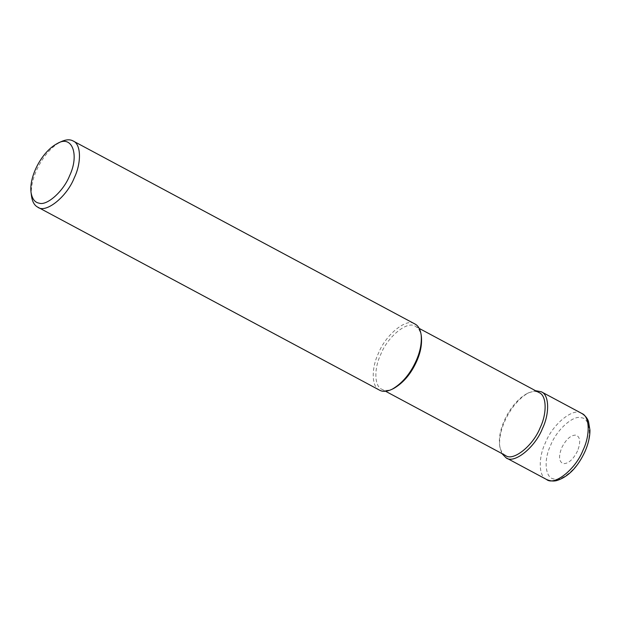 <?xml version="1.0" encoding="UTF-8"?>
<svg xmlns="http://www.w3.org/2000/svg" width="621" height="621" viewBox="0 0 621 621"><rect width="100%" height="100%" fill="white"/><g stroke="black" fill="none" stroke-linecap="round" stroke-linejoin="round"><path stroke-width="0.47" stroke-dasharray="3.1 2.33" d="M577.561 450.908C573.261 459.431 568.51 463.685 563.325 463.67C558.939 461.838 558.395 456.567 561.687 447.85C565.995 439.334 570.746 435.08 575.931 435.088C580.317 436.92 580.86 442.191 577.561 450.908M501.861 453.524L499.827 446.864C497.506 428.839 511.999 401.5 528.844 392.689L535.512 390.687M505.478 455.465C502.366 453.85 500.402 450.396 499.602 445.086C497.382 427.923 511.192 401.88 527.237 393.481C532.143 391.191 536.109 390.904 539.129 392.619M393.776 388.42C388.87 390.71 384.904 390.997 381.884 389.282C374.152 386.324 374.013 368.269 380.751 354.405C387.853 336.031 408.168 320.102 415.527 326.444C418.647 328.051 420.603 331.513 421.411 336.815M379.563 390.167C371.428 387.054 371.28 368.043 378.375 353.458C385.843 334.114 407.236 317.347 414.975 324.022M31.531 196.213C29.203 178.142 43.734 150.724 60.617 141.891M584.718 451.63C578.803 466.922 562.028 481.95 554.227 478.962C545.215 478.713 543.29 460.083 550.726 445.086C556.641 429.802 573.416 414.774 581.217 417.754C590.229 418.011 592.155 436.641 584.718 451.63M546.55 479.474C538.438 476.369 538.291 457.405 545.37 442.858C552.822 423.561 574.153 406.84 581.877 413.493M499.602 445.086L499.827 446.864M527.237 393.481L528.844 392.689M381.884 389.282L385.563 391.253M415.527 326.444L419.214 328.416"/><path stroke-width="0.93" d="M535.512 390.687L541.326 391.781C549.438 394.886 549.585 413.85 542.513 428.397C535.061 447.694 513.73 464.415 505.999 457.762L501.861 453.524M419.214 328.416L539.129 392.619C546.853 395.577 546.992 413.64 540.254 427.496C533.16 445.878 512.837 461.799 505.478 455.465L385.563 391.253M57.225 143.567L60.617 141.891C65.787 139.477 69.963 139.174 73.138 140.983L414.975 324.022C418.259 325.715 420.324 329.355 421.17 334.944L421.411 336.815C422.07 344.616 420.487 352.79 416.66 361.321C411.086 373.749 403.464 382.777 393.776 388.42L392.084 389.266C386.914 391.672 382.738 391.975 379.563 390.167L37.718 207.135C34.442 205.435 32.377 201.794 31.531 196.213L31.05 192.456C28.946 176.193 42.026 151.524 57.225 143.567C72.028 134.408 79.682 154.691 69.568 175.797C63.645 191.089 46.862 206.133 39.053 203.145C34.815 202.438 32.152 198.883 31.05 192.456M421.17 334.944C421.861 343.157 420.2 351.75 416.171 360.731C410.302 373.811 402.276 383.32 392.084 389.266M73.138 140.983C81.273 144.095 81.421 163.106 74.326 177.699C66.851 197.036 45.465 213.803 37.718 207.135M583.065 450.116C575.613 469.406 554.281 486.127 546.55 479.474C552.271 482.051 556.276 480.662 556.905 480.538C568.378 476.804 577.732 467.139 584.99 451.552C588.289 444.015 589.942 436.897 589.95 430.198L588.522 421.566C588.273 420.968 587.225 416.838 581.877 413.493C589.989 416.598 590.136 435.562 583.065 450.116M505.999 457.762L546.55 479.474M541.326 391.781L581.877 413.493"/></g></svg>
